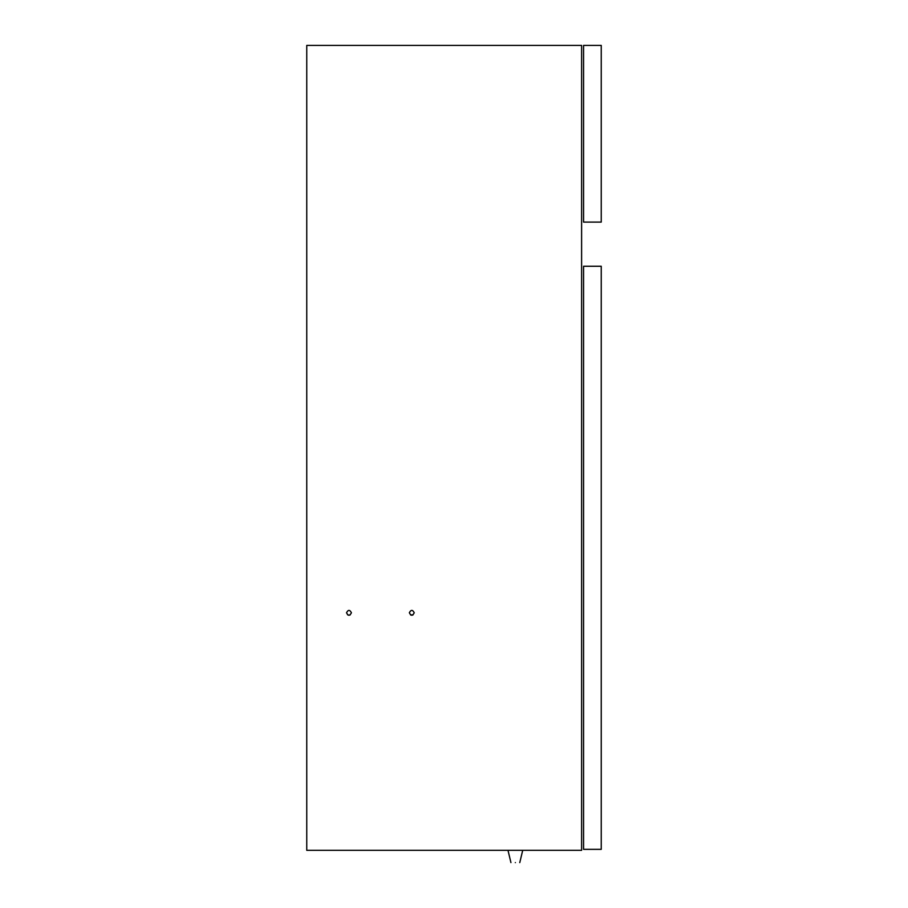 <?xml version="1.0" encoding="UTF-8"?>
<svg xmlns="http://www.w3.org/2000/svg" width="908" height="908" viewBox="0 0 908 908"><rect width="100%" height="100%" fill="white"/><g stroke="black" fill="none" stroke-linecap="round" stroke-linejoin="round"><path stroke-width="1.36" d="M583.572 266.26L583.572 849.343L601.244 849.343L601.244 266.26L583.572 266.26M351.419 612.775C349.784 615.942 348.15 615.942 346.516 612.775C348.15 615.942 349.784 615.942 351.419 612.775C349.784 609.609 348.15 609.609 346.516 612.775C348.15 609.609 349.784 609.609 351.419 612.775C349.784 609.609 348.15 609.609 346.516 612.775L347.741 614.898M347.764 614.92L348.82 615.227L347.764 614.92M349.115 615.227L350.17 614.92L349.115 615.227M414.241 612.775C412.607 609.609 410.972 609.609 409.338 612.775C410.972 615.942 412.607 615.942 414.241 612.775C412.607 609.609 410.972 609.609 409.338 612.775C410.972 609.609 412.607 609.609 414.241 612.775C412.607 615.942 410.972 615.942 409.338 612.775M410.564 614.898L413.015 614.898M412.992 614.92L411.937 615.227M411.642 615.227L410.586 614.92M581.608 850.331L306.756 850.331L306.756 45.4L581.608 45.4L581.608 850.331M601.244 222.097L583.572 222.097L583.572 45.4L601.244 45.4L601.244 222.097M515.347 862.6C509.66 862.6 509.66 862.6 515.347 862.6C521.044 862.6 521.044 862.6 515.347 862.6C521.044 862.6 521.044 862.6 515.347 862.6C509.66 862.6 509.66 862.6 515.347 862.6M510.932 862.6L507.992 850.331L510.932 862.6M519.773 862.6L522.713 850.331L519.773 862.6"/></g></svg>
